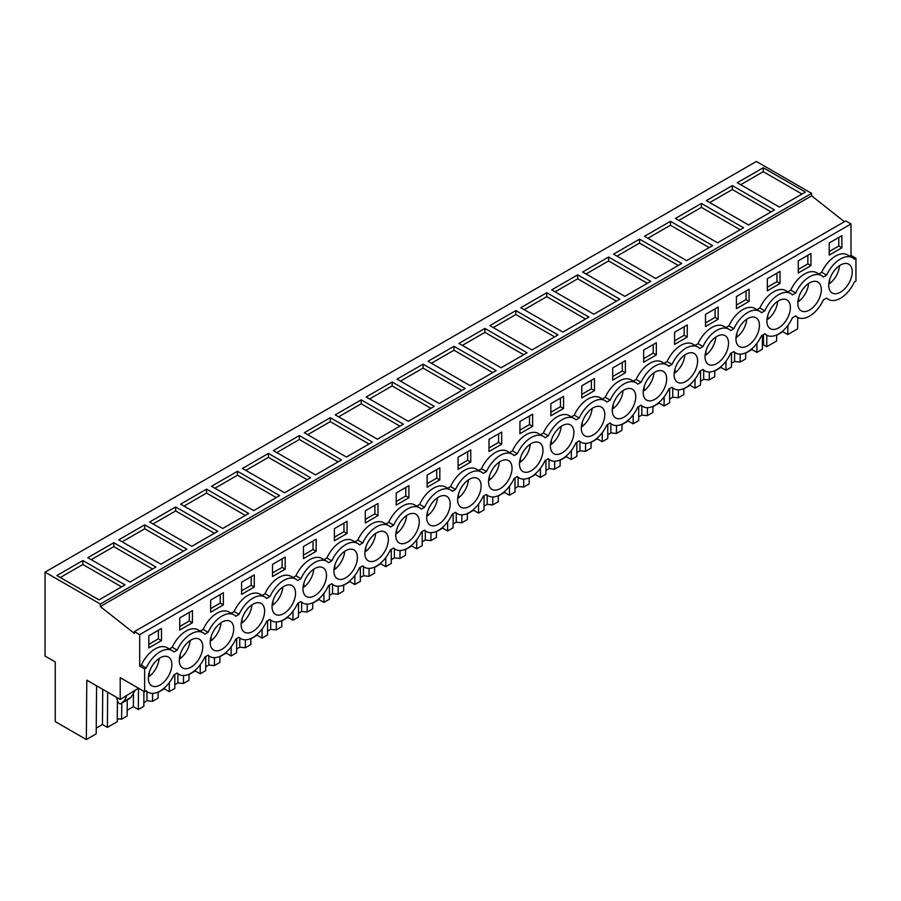 <?xml version="1.0" encoding="UTF-8"?>
<svg xmlns="http://www.w3.org/2000/svg" width="901" height="901" viewBox="0 0 901 901"><rect width="100%" height="100%" fill="white"/><g stroke="black" fill="none" stroke-linecap="round" stroke-linejoin="round"><path stroke-width="1.35" d="M855.95 258.238L855.95 281.101L854.317 282.036A24.057 13.887 -60 0 1 840.487 298.242A24.057 13.887 -60 0 1 828.458 299.425A24.057 13.887 -60 0 1 826.656 298.017L823.39 299.898A24.057 13.887 -60 0 1 809.56 316.093A24.057 13.887 -60 0 1 797.531 317.287A24.057 13.887 -60 0 1 795.729 315.868L792.463 317.749A24.057 13.887 -60 0 1 778.633 333.944A24.057 13.887 -60 0 1 766.605 335.138A24.057 13.887 -60 0 1 764.803 333.719L761.536 335.6A24.057 13.887 -60 0 1 747.706 351.807A24.057 13.887 -60 0 1 735.678 353.001A24.057 13.887 -60 0 1 733.876 351.581L730.61 353.462A24.057 13.887 -60 0 1 716.779 369.658A24.057 13.887 -60 0 1 704.751 370.852A24.057 13.887 -60 0 1 702.949 369.433L699.683 371.313A24.057 13.887 -60 0 1 685.852 387.52A24.057 13.887 -60 0 1 673.824 388.703A24.057 13.887 -60 0 1 672.022 387.284L668.756 389.164A24.057 13.887 -60 0 1 654.926 405.371A24.057 13.887 -60 0 1 642.897 406.565A24.057 13.887 -60 0 1 641.095 405.146L637.829 407.027A24.057 13.887 -60 0 1 623.999 423.222A24.057 13.887 -60 0 1 611.97 424.416A24.057 13.887 -60 0 1 610.168 422.997L606.902 424.878A24.057 13.887 -60 0 1 593.072 441.085A24.057 13.887 -60 0 1 581.044 442.267A24.057 13.887 -60 0 1 579.242 440.859L575.976 442.74A24.057 13.887 -60 0 1 562.145 458.936A24.057 13.887 -60 0 1 550.117 460.129A24.057 13.887 -60 0 1 548.315 458.71L545.049 460.591A24.057 13.887 -60 0 1 531.218 476.787A24.057 13.887 -60 0 1 519.19 477.98A24.057 13.887 -60 0 1 517.388 476.561L514.122 478.442A24.057 13.887 -60 0 1 500.292 494.649A24.057 13.887 -60 0 1 488.263 495.843A24.057 13.887 -60 0 1 486.461 494.424L483.195 496.305A24.057 13.887 -60 0 1 469.365 512.5A24.057 13.887 -60 0 1 457.336 513.694A24.057 13.887 -60 0 1 455.534 512.275L452.268 514.156A24.057 13.887 -60 0 1 438.438 530.362A24.057 13.887 -60 0 1 426.41 531.545A24.057 13.887 -60 0 1 424.608 530.137L421.341 532.018A24.057 13.887 -60 0 1 407.511 548.213A24.057 13.887 -60 0 1 395.483 549.407A24.057 13.887 -60 0 1 393.681 547.988L390.415 549.869A24.057 13.887 -60 0 1 376.584 566.065A24.057 13.887 -60 0 1 364.556 567.258A24.057 13.887 -60 0 1 362.754 565.839L359.488 567.72A24.057 13.887 -60 0 1 345.657 583.927A24.057 13.887 -60 0 1 333.629 585.121A24.057 13.887 -60 0 1 331.827 583.702L328.561 585.582A24.057 13.887 -60 0 1 314.731 601.778A24.057 13.887 -60 0 1 302.702 602.972A24.057 13.887 -60 0 1 300.9 601.553L297.634 603.433A24.057 13.887 -60 0 1 283.804 619.64A24.057 13.887 -60 0 1 271.775 620.823A24.057 13.887 -60 0 1 269.973 619.404L266.707 621.285A24.057 13.887 -60 0 1 252.877 637.491A24.057 13.887 -60 0 1 240.849 638.685A24.057 13.887 -60 0 1 239.047 637.266L235.78 639.147A24.057 13.887 -60 0 1 221.95 655.342A24.057 13.887 -60 0 1 209.922 656.536A24.057 13.887 -60 0 1 208.12 655.117L204.854 656.998A24.057 13.887 -60 0 1 191.023 673.205A24.057 13.887 -60 0 1 178.995 674.398A24.057 13.887 -60 0 1 177.193 672.979L173.927 674.86A24.057 13.887 -60 0 1 160.096 691.056A24.057 13.887 -60 0 1 148.068 692.25A24.057 13.887 -60 0 1 146.266 690.83L144.633 691.777L144.633 668.914L146.266 667.979A24.057 13.887 -60 0 1 160.096 651.772A24.057 13.887 -60 0 1 172.125 650.578A24.057 13.887 -60 0 1 173.927 651.997L177.193 650.117A24.057 13.887 -60 0 1 191.023 633.921A24.057 13.887 -60 0 1 203.052 632.727A24.057 13.887 -60 0 1 204.854 634.146L208.12 632.265A24.057 13.887 -60 0 1 221.95 616.059A24.057 13.887 -60 0 1 233.978 614.876A24.057 13.887 -60 0 1 235.78 616.295L239.047 614.414A24.057 13.887 -60 0 1 252.877 598.208A24.057 13.887 -60 0 1 264.905 597.014A24.057 13.887 -60 0 1 266.707 598.433L269.973 596.552A24.057 13.887 -60 0 1 283.804 580.357A24.057 13.887 -60 0 1 295.832 579.163A24.057 13.887 -60 0 1 297.634 580.582L300.9 578.701A24.057 13.887 -60 0 1 314.731 562.494A24.057 13.887 -60 0 1 326.759 561.3A24.057 13.887 -60 0 1 328.561 562.72L331.827 560.839A24.057 13.887 -60 0 1 345.657 544.643A24.057 13.887 -60 0 1 357.686 543.449A24.057 13.887 -60 0 1 359.488 544.868L362.754 542.988A24.057 13.887 -60 0 1 376.584 526.792A24.057 13.887 -60 0 1 388.613 525.598A24.057 13.887 -60 0 1 390.415 527.017L393.681 525.137A24.057 13.887 -60 0 1 407.511 508.93A24.057 13.887 -60 0 1 419.539 507.736A24.057 13.887 -60 0 1 421.341 509.155L424.608 507.274A24.057 13.887 -60 0 1 438.438 491.079A24.057 13.887 -60 0 1 450.466 489.885A24.057 13.887 -60 0 1 452.268 491.304L455.534 489.423A24.057 13.887 -60 0 1 469.365 473.216A24.057 13.887 -60 0 1 481.393 472.034A24.057 13.887 -60 0 1 483.195 473.442L486.461 471.561A24.057 13.887 -60 0 1 500.292 455.365A24.057 13.887 -60 0 1 512.32 454.172A24.057 13.887 -60 0 1 514.122 455.591L517.388 453.71A24.057 13.887 -60 0 1 531.218 437.514A24.057 13.887 -60 0 1 543.247 436.321A24.057 13.887 -60 0 1 545.049 437.74L548.315 435.859A24.057 13.887 -60 0 1 562.145 419.652A24.057 13.887 -60 0 1 574.174 418.458A24.057 13.887 -60 0 1 575.976 419.877L579.242 417.996A24.057 13.887 -60 0 1 593.072 401.801A24.057 13.887 -60 0 1 605.1 400.607A24.057 13.887 -60 0 1 606.902 402.026L610.168 400.145A24.057 13.887 -60 0 1 623.999 383.939A24.057 13.887 -60 0 1 636.027 382.756A24.057 13.887 -60 0 1 637.829 384.175L641.095 382.294A24.057 13.887 -60 0 1 654.926 366.088A24.057 13.887 -60 0 1 666.954 364.894A24.057 13.887 -60 0 1 668.756 366.313L672.022 364.432A24.057 13.887 -60 0 1 685.852 348.236A24.057 13.887 -60 0 1 697.881 347.043A24.057 13.887 -60 0 1 699.683 348.462L702.949 346.581A24.057 13.887 -60 0 1 716.779 330.374A24.057 13.887 -60 0 1 728.808 329.18A24.057 13.887 -60 0 1 730.61 330.599L733.876 328.719A24.057 13.887 -60 0 1 747.706 312.523A24.057 13.887 -60 0 1 759.734 311.329A24.057 13.887 -60 0 1 761.536 312.748L764.803 310.868A24.057 13.887 -60 0 1 778.633 294.661A24.057 13.887 -60 0 1 790.661 293.478A24.057 13.887 -60 0 1 792.463 294.897L795.729 293.016A24.057 13.887 -60 0 1 809.56 276.81A24.057 13.887 -60 0 1 821.588 275.616A24.057 13.887 -60 0 1 823.39 277.035L826.656 275.154A24.057 13.887 -60 0 1 840.487 258.959A24.057 13.887 -60 0 1 852.515 257.765A24.057 13.887 -60 0 1 854.317 259.184L855.95 258.238L851.006 255.388L849.699 256.143M787.857 325.486L787.789 334.553L797.655 328.865L797.745 317.4M45.05 572.135L756.367 161.459L811.632 193.377L100.326 604.053L45.05 572.135L45.05 656.063L55.265 661.965L55.265 721.6L86.338 739.541L86.789 680.154L120.205 699.446L120.205 677.665L144.633 691.777M844.395 221.702L811.632 195.866L811.632 193.377M811.632 195.866L100.326 606.542L134.429 633.437L134.429 631.601L845.746 220.925L851.006 223.955L851.006 255.388M169.354 674.421A16.623 9.596 -60 0 1 151.785 685.807A16.623 9.596 -60 0 1 150.839 668.407A16.623 9.596 -60 0 1 168.408 657.02A16.623 9.596 -60 0 1 169.354 674.421M521.961 454.138A16.623 9.596 -60 0 1 539.53 442.763A16.623 9.596 -60 0 1 540.476 460.163A16.623 9.596 -60 0 1 522.907 471.55A16.623 9.596 -60 0 1 521.961 454.138M460.107 489.851A16.623 9.596 -60 0 1 477.676 478.465A16.623 9.596 -60 0 1 478.622 495.865A16.623 9.596 -60 0 1 461.053 507.252A16.623 9.596 -60 0 1 460.107 489.851M354.915 567.292A16.623 9.596 -60 0 1 337.346 578.679A16.623 9.596 -60 0 1 336.4 561.278A16.623 9.596 -60 0 1 353.969 549.892A16.623 9.596 -60 0 1 354.915 567.292M602.33 424.45A16.623 9.596 -60 0 1 584.76 435.836A16.623 9.596 -60 0 1 583.814 418.436A16.623 9.596 -60 0 1 601.384 407.049A16.623 9.596 -60 0 1 602.33 424.45M707.522 347.009A16.623 9.596 -60 0 1 725.091 335.623A16.623 9.596 -60 0 1 726.037 353.023A16.623 9.596 -60 0 1 708.468 364.409A16.623 9.596 -60 0 1 707.522 347.009M769.375 311.295A16.623 9.596 -60 0 1 786.945 299.909A16.623 9.596 -60 0 1 787.891 317.321A16.623 9.596 -60 0 1 770.321 328.696A16.623 9.596 -60 0 1 769.375 311.295M818.818 299.459A16.623 9.596 -60 0 1 801.248 310.845A16.623 9.596 -60 0 1 800.302 293.444A16.623 9.596 -60 0 1 817.871 282.058A16.623 9.596 -60 0 1 818.818 299.459M738.448 329.158A16.623 9.596 -60 0 1 756.018 317.771A16.623 9.596 -60 0 1 756.964 335.172A16.623 9.596 -60 0 1 739.394 346.558A16.623 9.596 -60 0 1 738.448 329.158M262.135 620.857A16.623 9.596 -60 0 1 244.565 632.243A16.623 9.596 -60 0 1 243.619 614.842A16.623 9.596 -60 0 1 261.189 603.456A16.623 9.596 -60 0 1 262.135 620.857M305.473 579.129A16.623 9.596 -60 0 1 323.042 567.743A16.623 9.596 -60 0 1 323.988 585.143A16.623 9.596 -60 0 1 306.419 596.53A16.623 9.596 -60 0 1 305.473 579.129M293.062 603.006A16.623 9.596 -60 0 1 275.492 614.392A16.623 9.596 -60 0 1 274.546 596.991A16.623 9.596 -60 0 1 292.115 585.605A16.623 9.596 -60 0 1 293.062 603.006M695.11 370.885A16.623 9.596 -60 0 1 677.541 382.272A16.623 9.596 -60 0 1 676.595 364.871A16.623 9.596 -60 0 1 694.164 353.485A16.623 9.596 -60 0 1 695.11 370.885M614.741 400.573A16.623 9.596 -60 0 1 632.311 389.187A16.623 9.596 -60 0 1 633.257 406.588A16.623 9.596 -60 0 1 615.687 417.974A16.623 9.596 -60 0 1 614.741 400.573M231.208 638.708A16.623 9.596 -60 0 1 213.638 650.094A16.623 9.596 -60 0 1 212.692 632.693A16.623 9.596 -60 0 1 230.262 621.307A16.623 9.596 -60 0 1 231.208 638.708M664.183 388.736A16.623 9.596 -60 0 1 646.614 400.123A16.623 9.596 -60 0 1 645.668 382.722A16.623 9.596 -60 0 1 663.237 371.336A16.623 9.596 -60 0 1 664.183 388.736M398.253 525.565A16.623 9.596 -60 0 1 415.823 514.178A16.623 9.596 -60 0 1 416.769 531.579A16.623 9.596 -60 0 1 399.199 542.965A16.623 9.596 -60 0 1 398.253 525.565M571.403 442.301A16.623 9.596 -60 0 1 553.833 453.687A16.623 9.596 -60 0 1 552.887 436.287A16.623 9.596 -60 0 1 570.457 424.9A16.623 9.596 -60 0 1 571.403 442.301M491.034 472A16.623 9.596 -60 0 1 508.603 460.614A16.623 9.596 -60 0 1 509.549 478.014A16.623 9.596 -60 0 1 491.98 489.401A16.623 9.596 -60 0 1 491.034 472M831.229 275.593A16.623 9.596 -60 0 1 848.798 264.207A16.623 9.596 -60 0 1 849.744 281.608A16.623 9.596 -60 0 1 832.175 292.994A16.623 9.596 -60 0 1 831.229 275.593M181.765 650.556A16.623 9.596 -60 0 1 199.335 639.169A16.623 9.596 -60 0 1 200.281 656.57A16.623 9.596 -60 0 1 182.712 667.956A16.623 9.596 -60 0 1 181.765 650.556M367.326 543.416A16.623 9.596 -60 0 1 384.896 532.029A16.623 9.596 -60 0 1 385.842 549.441A16.623 9.596 -60 0 1 368.272 560.816A16.623 9.596 -60 0 1 367.326 543.416M447.696 513.728A16.623 9.596 -60 0 1 430.126 525.114A16.623 9.596 -60 0 1 429.18 507.714A16.623 9.596 -60 0 1 446.75 496.327A16.623 9.596 -60 0 1 447.696 513.728M138.506 688.24L120.205 699.446M117.423 700.336L117.265 721.678L107.399 727.377L102.455 724.517L96.249 728.098M96.565 685.807L96.204 733.842L86.338 739.541M787.789 334.553L782.834 331.703L776.639 335.285M776.639 334.969L776.594 341.017L766.728 346.716L766.819 335.251M762.392 345.455L763.462 344.835L766.728 346.716M762.426 335.093L762.392 349.216L756.863 352.415L751.907 349.554L745.713 353.136M745.713 352.82L745.668 358.88L740.138 362.067L734.597 361.504L731.466 363.306M731.499 352.955L731.466 367.079L725.936 370.266L720.98 367.405L714.786 370.987M714.786 370.671L714.741 376.731L709.211 379.918L703.67 379.355L700.539 381.157M700.573 370.807L700.539 384.93L695.009 388.128L690.053 385.268L683.859 388.849M683.859 388.534L683.814 394.582L678.284 397.78L672.743 397.217L669.623 399.019M669.646 388.658L669.612 402.792L664.082 405.979L659.127 403.119L652.932 406.7M652.932 406.385L652.887 412.444L647.357 415.631L641.816 415.068L638.696 416.87M638.719 406.52L638.685 420.643L633.155 423.83L628.2 420.981L622.005 424.562M622.005 424.247L621.96 430.295L616.43 433.494L610.889 432.93L607.77 434.733M607.792 424.371L607.758 438.494L602.228 441.693L597.273 438.832L591.079 442.414M591.079 442.098L591.033 448.157L585.504 451.345L579.962 450.782L576.843 452.584M576.865 442.222L576.831 456.356L571.302 459.544L566.346 456.683L560.152 460.265M560.152 459.949L560.107 466.008L554.577 469.196L549.036 468.633L545.916 470.435M545.938 460.084L545.905 474.208L540.375 477.395L535.419 474.545L529.225 478.127M529.225 477.812L529.18 483.86L523.65 487.058L518.109 486.495L514.989 488.297M515.012 477.935L514.978 492.059L509.448 495.257L504.492 492.397L498.298 495.978M498.298 495.663L498.253 501.722L492.723 504.909L487.182 504.346L484.062 506.148M484.085 495.798L484.051 509.921L478.521 513.108L473.566 510.259L467.371 513.84M467.371 513.514L467.326 519.573L461.796 522.771L456.255 522.197L453.135 523.999M453.158 513.649L453.124 527.772L447.594 530.971L442.65 528.11L436.444 531.691M436.444 531.376L436.399 537.435L430.869 540.623L425.328 540.059L422.209 541.861M422.231 531.5L422.197 545.634L416.667 548.822L411.723 545.961L405.518 549.542M405.518 549.227L405.473 555.286L399.943 558.474L394.401 557.91L391.282 559.712M391.304 549.362L391.271 563.485L385.741 566.673L380.796 563.823L374.591 567.405M374.591 567.089L374.546 573.137L369.016 576.336L363.475 575.773L360.355 577.575M360.377 567.213L360.344 581.336L354.814 584.535L349.87 581.674L343.664 585.256M343.664 584.94L343.619 591L338.089 594.187L332.548 593.624L329.428 595.426M329.451 585.076L329.417 599.199L323.887 602.386L318.943 599.537L312.737 603.118M312.737 602.792L312.692 608.851L307.162 612.049L301.621 611.475L298.501 613.277M298.524 602.927L298.49 617.05L292.96 620.248L288.016 617.388L281.81 620.969M281.81 620.654L281.765 626.702L276.235 629.9L270.694 629.337L267.574 631.139M267.597 620.778L267.563 634.912L262.033 638.099L257.089 635.239L250.883 638.82M250.883 638.505L250.838 644.564L245.309 647.751L239.767 647.188L236.648 648.99M236.67 638.64L236.636 652.763L231.106 655.951L226.162 653.101L219.957 656.683M219.957 656.367L219.912 662.415L214.382 665.614L208.841 665.051L205.721 666.853M205.743 656.491L205.71 670.614L200.18 673.813L195.235 670.952L189.03 674.534M189.03 674.218L188.985 680.278L183.455 683.465L177.914 682.902L174.794 684.704M174.817 674.342L174.783 688.477L169.253 691.664L164.309 688.803L158.103 692.385M158.103 692.069L158.058 698.129L152.528 701.316L146.987 700.753L143.867 702.555M143.89 691.337L143.856 706.328L138.326 709.515L133.382 706.666L127.176 710.247M127.255 699.953L127.131 715.98L121.601 719.178L117.288 718.739M763.26 167.744L737.277 182.734L779.433 207.072L805.404 192.071L763.26 167.744L763.26 171.674L802.003 194.042M206.577 489.142L180.594 504.132L222.75 528.47L248.721 513.469L206.577 489.142L206.577 493.061L183.995 506.103M237.504 471.279L279.648 495.618L253.677 510.619L211.521 486.281L237.504 471.279L237.504 475.21L214.922 488.241M144.723 524.844L118.741 539.845L160.896 564.184L186.867 549.182L144.723 524.844L144.723 528.774L122.142 541.816M175.65 506.993L217.794 531.331L191.823 546.321L149.667 521.994L175.65 506.993L175.65 510.923L153.069 523.954M577.699 274.873L619.843 299.211L593.872 314.201L551.716 289.874L577.699 274.873L577.699 278.803L555.117 291.834M608.625 257.022L582.643 272.012L624.798 296.35L650.77 281.349L608.625 257.022L608.625 260.941L586.044 273.983M515.845 310.586L557.989 334.913L532.018 349.915L489.862 325.588L515.845 310.586L515.845 314.517L493.264 327.547M546.772 292.724L520.789 307.725L562.945 332.064L588.916 317.062L546.772 292.724L546.772 296.654L524.191 309.696M701.406 203.446L743.55 227.784L717.579 242.786L675.423 218.447L701.406 203.446L701.406 207.376L678.825 220.418M732.333 185.595L774.477 209.933L748.506 224.923L706.35 200.596L732.333 185.595L732.333 189.525L709.751 202.556M639.552 239.159L613.57 254.161L655.725 278.499L681.697 263.497L639.552 239.159L639.552 243.09L616.971 256.121M670.479 221.308L712.623 245.635L686.652 260.637L644.497 236.31L670.479 221.308L670.479 225.239L647.898 238.269M330.284 417.715L304.301 432.717L346.457 457.044L372.428 442.053L330.284 417.715L330.284 421.645L307.703 434.676M361.211 399.864L403.355 424.191L377.384 439.192L335.228 414.854L361.211 399.864L361.211 403.794L338.63 416.825M268.43 453.428L242.448 468.43L284.603 492.757L310.575 477.755L268.43 453.428L268.43 457.359L245.849 470.39M299.357 435.577L341.502 459.904L315.53 474.906L273.375 450.568L299.357 435.577L299.357 439.497L276.776 452.539M453.991 346.299L428.009 361.29L470.164 385.628L496.136 370.626L453.991 346.299L453.991 350.219L431.41 363.261M484.918 328.437L458.936 343.439L501.091 367.777L527.062 352.775L484.918 328.437L484.918 332.368L462.337 345.398M392.138 382.001L434.282 406.34L408.311 421.341L366.155 397.003L392.138 382.001L392.138 385.932L369.556 398.963M423.065 364.15L465.209 388.489L439.238 403.479L397.082 379.152L423.065 364.15L423.065 368.081L400.483 381.112M113.796 542.706L155.941 567.033L129.969 582.035L87.814 557.708L113.796 542.706L113.796 546.637L91.215 559.667M82.869 560.557L56.887 575.559L99.042 599.897L125.014 584.895L82.869 560.557L82.869 564.488L121.612 586.855M100.326 606.542L100.326 604.053M134.429 631.601L139.689 634.631L139.689 666.064L144.633 668.914M851.006 223.955L139.689 634.631M203.052 632.727L198.107 629.867A24.057 13.887 -60 0 0 172.237 647.267L169.309 648.957M233.978 614.876L229.034 612.016A24.057 13.887 -60 0 0 203.164 629.405L200.236 631.105M264.905 597.014L259.961 594.164A24.057 13.887 -60 0 0 234.091 611.554L231.163 613.243M295.832 579.163L290.888 576.302A24.057 13.887 -60 0 0 265.018 593.691L262.09 595.392M326.759 561.3L321.815 558.451A24.057 13.887 -60 0 0 295.945 575.84L293.016 577.53M357.686 543.449L352.741 540.589A24.057 13.887 -60 0 0 326.872 557.989L323.943 559.679M388.613 525.598L383.668 522.738A24.057 13.887 -60 0 0 357.798 540.127L354.87 541.828M419.539 507.736L414.595 504.887A24.057 13.887 -60 0 0 388.725 522.276L385.797 523.965M450.466 489.885L445.522 487.024A24.057 13.887 -60 0 0 419.652 504.425L416.724 506.114M481.393 472.034L476.449 469.173A24.057 13.887 -60 0 0 450.579 486.563L447.651 488.263M512.32 454.172L507.376 451.322A24.057 13.887 -60 0 0 481.506 468.711L478.577 470.401M543.247 436.321L538.302 433.46A24.057 13.887 -60 0 0 512.432 450.849L509.504 452.55M574.174 418.458L569.229 415.609A24.057 13.887 -60 0 0 543.359 432.998L540.431 434.687M605.1 400.607L600.156 397.746A24.057 13.887 -60 0 0 574.286 415.147L571.358 416.836M636.027 382.756L631.083 379.895A24.057 13.887 -60 0 0 605.213 397.285L602.285 398.985M666.954 364.894L662.01 362.044A24.057 13.887 -60 0 0 636.14 379.434L633.212 381.123M697.881 347.043L692.937 344.182A24.057 13.887 -60 0 0 667.067 361.571L664.138 363.272M728.808 329.18L723.863 326.331A24.057 13.887 -60 0 0 697.993 343.72L695.065 345.41M759.734 311.329L754.79 308.469A24.057 13.887 -60 0 0 728.92 325.869L725.992 327.559M790.661 293.478L785.717 290.618A24.057 13.887 -60 0 0 759.847 308.007L756.919 309.707M821.588 275.616L816.644 272.766A24.057 13.887 -60 0 0 790.774 290.156L787.846 291.845M852.515 257.765L847.571 254.904A24.057 13.887 -60 0 0 821.701 272.305L818.772 273.994M172.125 650.578L167.181 647.729A24.057 13.887 -60 0 0 141.311 665.118L139.689 666.064M841.883 247.798L841.883 235.657L829.202 242.977L829.202 255.118L841.883 247.798L838.786 246.007L838.786 237.436M810.956 265.649L810.956 253.508L798.275 260.828L798.275 272.969L810.956 265.649L807.859 263.869L807.859 255.298M749.103 301.362L749.103 289.221L736.421 296.542L736.421 308.683L749.103 301.362L746.005 299.571L746.005 291M687.249 337.075L674.567 344.396L674.567 332.255L687.249 324.934L687.249 337.075L684.152 335.285L674.567 340.826M656.322 354.926L656.322 342.785L643.641 350.106L643.641 362.247L656.322 354.926L653.225 353.147L653.225 344.576M179.738 617.94L179.738 630.081L192.42 622.76L192.42 610.619L179.738 617.94M780.029 283.511L767.348 290.832L767.348 278.691L780.029 271.37L780.029 283.511L776.932 281.72L767.348 287.261M223.347 604.909L223.347 592.757L210.665 600.077L210.665 612.23L223.347 604.909L220.249 603.118L220.249 594.547M334.372 528.662L334.372 540.803L347.054 533.482L347.054 521.341L334.372 528.662M408.908 497.769L408.908 485.628L396.226 492.948L396.226 505.089L408.908 497.769L405.81 495.989L405.81 487.418M470.761 462.055L470.761 449.914L458.08 457.235L458.08 469.376L470.761 462.055L467.664 460.276L467.664 451.705M532.615 426.353L519.933 433.674L519.933 421.533L532.615 414.212L532.615 426.353L529.518 424.562L519.933 430.104M550.86 403.671L550.86 415.811L563.542 408.491L563.542 396.35L550.86 403.671M489.006 439.384L489.006 451.525L501.688 444.204L501.688 432.063L489.006 439.384M427.153 475.097L439.834 467.777L439.834 479.918L427.153 487.238L427.153 475.097M594.469 390.64L581.787 397.96L581.787 385.819L594.469 378.499L594.469 390.64L591.371 388.849L581.787 394.39M625.395 372.789L612.714 380.109L612.714 367.957L625.395 360.637L625.395 372.789L622.298 370.998L612.714 376.528M705.494 314.393L718.176 307.072L718.176 319.213L705.494 326.534L705.494 314.393M254.273 587.047L241.592 594.367L241.592 582.226L254.273 574.906L254.273 587.047L251.176 585.267L241.592 590.797M316.127 551.333L303.446 558.654L303.446 546.513L316.127 539.192L316.127 551.333L313.03 549.554L303.446 555.084M285.2 569.195L285.2 557.055L272.519 564.375L272.519 576.516L285.2 569.195L282.103 567.405L282.103 558.834M377.981 515.631L365.299 522.952L365.299 510.811L377.981 503.49L377.981 515.631L374.884 513.84L365.299 519.381M161.493 640.611L148.811 647.932L148.811 635.791L161.493 628.47L161.493 640.611L158.396 638.832L148.811 644.361M821.701 272.305L826.656 275.154M790.774 290.156L795.729 293.016M759.847 308.007L764.803 310.868M728.92 325.869L733.876 328.719M697.993 343.72L702.949 346.581M667.067 361.571L672.022 364.432M636.14 379.434L641.095 382.294M605.213 397.285L610.168 400.145M574.286 415.147L579.242 417.996M543.359 432.998L548.315 435.859M512.432 450.849L517.388 453.71M481.506 468.711L486.461 471.561M450.579 486.563L455.534 489.423M419.652 504.425L424.608 507.274M388.725 522.276L393.681 525.137M357.798 540.127L362.754 542.988M326.872 557.989L331.827 560.839M295.945 575.84L300.9 578.701M265.018 593.691L269.973 596.552M234.091 611.554L239.047 614.414M203.164 629.405L208.12 632.265M172.237 647.267L177.193 650.117M141.311 665.118L146.266 667.979M121.804 703.095L121.601 719.178M138.326 709.515L138.484 688.893M146.987 691.619L146.987 700.753M152.629 693.376L152.528 701.316M169.253 691.664L169.32 682.598M177.914 673.768L177.914 682.902M183.556 675.513L183.455 683.465M200.18 673.813L200.247 664.735M208.841 655.905L208.841 665.051M214.483 657.662L214.382 665.614M231.106 655.951L231.174 646.884M239.767 638.054L239.767 647.188M245.41 639.811L245.309 647.751M262.033 638.099L262.101 629.033M270.694 620.203L270.694 629.337M276.337 621.949L276.235 629.9M292.96 620.248L293.028 611.171M301.621 602.341L301.621 611.475M307.264 604.098L307.162 612.049M323.887 602.386L323.955 593.32M332.548 584.49L332.548 593.624M338.19 586.247L338.089 594.187M354.814 584.535L354.881 575.457M363.475 566.639L363.475 575.773M369.117 568.385L369.016 576.336M385.741 566.673L385.808 557.606M394.401 548.777L394.401 557.91M400.044 550.534L399.943 558.474M416.667 548.822L416.735 539.755M425.328 530.926L425.328 540.059M430.971 532.671L430.869 540.623M447.594 530.971L447.662 521.893M456.255 513.063L456.255 522.197M461.898 514.82L461.796 522.771M478.521 513.108L478.589 504.042M487.182 495.212L487.182 504.346M492.824 496.969L492.723 504.909M509.448 495.257L509.515 486.18M518.109 477.361L518.109 486.495M523.751 479.107L523.65 487.058M540.375 477.395L540.442 468.329M549.036 459.499L549.036 468.633M554.678 461.256L554.577 469.196M571.302 459.544L571.369 450.477M579.962 441.648L579.962 450.782M585.605 443.393L585.504 451.345M602.228 441.693L602.296 432.615M610.889 423.785L610.889 432.93M616.532 425.542L616.43 433.494M633.155 423.83L633.223 414.764M641.816 405.934L641.816 415.068M647.459 407.691L647.357 415.631M664.082 405.979L664.15 396.913M672.743 388.083L672.743 397.217M678.385 389.829L678.284 397.78M695.009 388.128L695.076 379.051M703.67 370.221L703.67 379.355M709.312 371.978L709.211 379.918M725.936 370.266L726.003 361.2M734.597 352.37L734.597 361.504M740.239 354.127L740.138 362.067M756.863 352.415L756.93 343.337M763.462 334.496L763.462 344.835M135.004 690.56L131.107 697.306L129.046 698.894M116.725 697.442A4.37 2.523 -120 0 0 117.017 699.075L117.761 701.361A2.624 1.52 -120 0 0 120.757 703.692A2.624 1.52 -120 0 0 120.869 703.625L122.694 702.161A26.242 15.148 -120 0 0 126.5 695.82M107.399 727.377L107.669 692.216M782.834 331.703L782.845 330.904M102.455 724.517L102.714 689.355M751.907 349.554L751.918 348.766M720.98 367.405L720.991 366.617M690.053 385.268L690.065 384.468M659.127 403.119L659.138 402.33M628.2 420.981L628.211 420.181M597.273 438.832L597.284 438.032M566.346 456.683L566.357 455.895M535.419 474.545L535.431 473.746M504.492 492.397L504.504 491.608M473.566 510.259L473.577 509.459M442.65 528.11L442.65 527.31M411.723 545.961L411.723 545.173M380.796 563.823L380.796 563.024M349.87 581.674L349.87 580.886M318.943 599.537L318.943 598.737M288.016 617.388L288.016 616.588M257.089 635.239L257.089 634.45M226.162 653.101L226.162 652.301M195.235 670.952L195.235 670.164M164.309 688.803L164.309 688.015M133.382 706.666L133.472 694.558M740.678 184.705L763.26 171.674M245.32 515.44L206.577 493.061M276.247 497.577L237.504 475.21M183.466 551.142L144.723 528.774M214.393 533.291L175.65 510.923M616.442 301.171L577.699 278.803M647.368 283.319L608.625 260.941M554.588 336.884L515.845 314.517M585.515 319.022L546.772 296.654M740.149 229.744L701.406 207.376M771.076 211.893L732.333 189.525M678.295 265.457L639.552 243.09M709.222 247.606L670.479 225.239M369.027 444.013L330.284 421.645M399.954 426.162L361.211 403.794M307.173 479.726L268.43 457.359M338.1 461.864L299.357 439.497M492.734 372.597L453.991 350.219M523.661 354.735L484.918 332.368M430.881 408.299L392.138 385.932M461.808 390.448L423.065 368.081M152.539 569.004L113.796 546.637M60.288 577.518L82.869 564.488M838.786 246.007L829.202 251.548M807.859 263.869L798.275 269.399M746.005 299.571L736.421 305.112M684.152 335.285L684.152 326.714M653.225 353.147L643.641 358.677M192.42 622.76L189.323 620.969L189.323 612.398M189.323 620.969L179.738 626.51M776.932 281.72L776.932 273.149M220.249 603.118L210.665 608.648M347.054 533.482L343.957 531.691L343.957 523.121M343.957 531.691L334.372 537.233M405.81 495.989L396.226 501.519M467.664 460.276L458.08 465.806M529.518 424.562L529.518 415.992M563.542 408.491L560.445 406.711L560.445 398.141M560.445 406.711L550.86 412.241M501.688 444.204L498.591 442.425L498.591 433.854M498.591 442.425L489.006 447.955M439.834 479.918L436.737 478.127L436.737 469.556M436.737 478.127L427.153 483.668M591.371 388.849L591.371 380.278M622.298 370.998L622.298 362.427M718.176 319.213L715.079 317.434L715.079 308.863M715.079 317.434L705.494 322.963M251.176 585.267L251.176 576.696M313.03 549.554L313.03 540.983M282.103 567.405L272.519 572.946M374.884 513.84L374.884 505.27M158.396 638.832L158.396 630.261M839.518 265.626A16.623 9.596 -60 0 1 837.063 274.287A16.623 9.596 -60 0 1 829.663 283.601L828.886 283.151M835.351 269.354A11.082 6.397 -60 0 1 835.261 269.748L834.788 270.03M829.663 279.558L829.663 283.601M808.591 283.488A16.623 9.596 -60 0 1 806.136 292.138A16.623 9.596 -60 0 1 798.736 301.463L797.959 301.013M804.424 287.205A11.082 6.397 -60 0 1 804.334 287.599L803.861 287.881M798.736 297.42L798.736 301.463M777.664 301.339A16.623 9.596 -60 0 1 775.209 310A16.623 9.596 -60 0 1 767.81 319.314L767.033 318.864M773.497 305.067A11.082 6.397 -60 0 1 773.407 305.462L772.934 305.732M767.81 315.271L767.81 319.314M746.738 319.202A16.623 9.596 -60 0 1 744.282 327.851A16.623 9.596 -60 0 1 736.883 337.165L736.106 336.715M742.57 322.918A11.082 6.397 -60 0 1 742.48 323.313L742.007 323.594M736.883 333.122L736.883 337.165M715.811 337.053A16.623 9.596 -60 0 1 713.355 345.702A16.623 9.596 -60 0 1 705.956 355.028L705.179 354.577M711.644 340.769A11.082 6.397 -60 0 1 711.553 341.164L711.08 341.445M705.956 350.985L705.956 355.028M684.884 354.904A16.623 9.596 -60 0 1 682.429 363.565A16.623 9.596 -60 0 1 675.029 372.879L674.252 372.428M680.717 358.632A11.082 6.397 -60 0 1 680.627 359.026L680.154 359.296M675.029 368.836L675.029 372.879M653.957 372.766A16.623 9.596 -60 0 1 651.502 381.416A16.623 9.596 -60 0 1 644.102 390.741L643.325 390.291M649.79 376.483A11.082 6.397 -60 0 1 649.7 376.877L649.227 377.159M644.102 386.698L644.102 390.741M623.03 390.617A16.623 9.596 -60 0 1 620.575 399.267A16.623 9.596 -60 0 1 613.176 408.592L612.398 408.142M618.863 394.345A11.082 6.397 -60 0 1 618.773 394.739L618.3 395.01M613.176 404.549L613.176 408.592M592.103 408.48A16.623 9.596 -60 0 1 589.648 417.129A16.623 9.596 -60 0 1 582.249 426.443L581.472 425.993M587.936 412.196A11.082 6.397 -60 0 1 587.846 412.59L587.373 412.872M582.249 422.4L582.249 426.443M561.177 426.331A16.623 9.596 -60 0 1 558.721 434.98A16.623 9.596 -60 0 1 551.322 444.306L550.545 443.855M557.009 430.047A11.082 6.397 -60 0 1 556.919 430.441L556.446 430.723M551.322 440.262L551.322 444.306M530.25 444.182A16.623 9.596 -60 0 1 527.795 452.843A16.623 9.596 -60 0 1 520.395 462.157L519.618 461.706M526.083 447.91A11.082 6.397 -60 0 1 525.993 448.304L525.52 448.574M520.395 458.113L520.395 462.157M499.323 462.044A16.623 9.596 -60 0 1 496.868 470.694A16.623 9.596 -60 0 1 489.468 480.019L488.691 479.569M495.156 465.761A11.082 6.397 -60 0 1 495.066 466.155L494.593 466.436M489.468 475.976L489.468 480.019M468.396 479.895A16.623 9.596 -60 0 1 465.941 488.545A16.623 9.596 -60 0 1 458.541 497.87L457.764 497.42M464.229 483.612A11.082 6.397 -60 0 1 464.139 484.006L463.666 484.287M458.541 493.827L458.541 497.87M437.469 497.746A16.623 9.596 -60 0 1 435.014 506.407A16.623 9.596 -60 0 1 427.615 515.721L426.837 515.271M433.302 501.474A11.082 6.397 -60 0 1 433.212 501.868L432.739 502.15M427.615 511.678L427.615 515.721M406.542 515.609A16.623 9.596 -60 0 1 404.087 524.258A16.623 9.596 -60 0 1 396.688 533.583L395.911 533.133M402.375 519.325A11.082 6.397 -60 0 1 402.285 519.719L401.812 520.001M396.688 529.54L396.688 533.583M375.616 533.46A16.623 9.596 -60 0 1 373.16 542.12A16.623 9.596 -60 0 1 365.761 551.435L364.984 550.984M371.449 537.187A11.082 6.397 -60 0 1 371.358 537.582L370.885 537.852M365.761 547.391L365.761 551.435M344.689 551.322A16.623 9.596 -60 0 1 342.234 559.971A16.623 9.596 -60 0 1 334.834 569.297L334.057 568.846M340.522 555.039A11.082 6.397 -60 0 1 340.432 555.433L339.959 555.714M334.834 565.242L334.834 569.297M313.762 569.173A16.623 9.596 -60 0 1 311.307 577.823A16.623 9.596 -60 0 1 303.907 587.148L303.13 586.697M309.595 572.89A11.082 6.397 -60 0 1 309.505 573.284L309.032 573.565M303.907 583.105L303.907 587.148M282.835 587.024A16.623 9.596 -60 0 1 280.38 595.685A16.623 9.596 -60 0 1 272.98 604.999L272.203 604.548M278.668 590.752A11.082 6.397 -60 0 1 278.578 591.146L278.105 591.428M272.98 600.956L272.98 604.999M251.908 604.886A16.623 9.596 -60 0 1 249.464 613.536A16.623 9.596 -60 0 1 242.054 622.861L241.277 622.411M247.741 608.603A11.082 6.397 -60 0 1 247.651 608.997L247.178 609.279M242.054 618.818L242.054 622.861M220.982 622.737A16.623 9.596 -60 0 1 218.538 631.387A16.623 9.596 -60 0 1 211.127 640.712L210.35 640.262M216.814 626.465A11.082 6.397 -60 0 1 216.724 626.859L216.251 627.13M211.127 636.669L211.127 640.712M190.055 640.6A16.623 9.596 -60 0 1 187.611 649.249A16.623 9.596 -60 0 1 180.2 658.563L179.423 658.113M185.888 644.316A11.082 6.397 -60 0 1 185.797 644.711L185.324 644.992M180.2 654.52L180.2 658.563M159.128 658.451A16.623 9.596 -60 0 1 156.684 667.1A16.623 9.596 -60 0 1 149.273 676.426L148.496 675.975M154.961 662.167A11.082 6.397 -60 0 1 154.871 662.562L154.398 662.843M149.273 672.383L149.273 676.426M122.694 702.161L131.107 697.306M120.869 703.625L129.282 698.771M145.939 691.022L148.068 692.25M176.866 673.16L178.995 674.398M207.793 655.309L209.922 656.536M238.72 637.446L240.849 638.685M269.647 619.595L271.775 620.823M300.574 601.744L302.702 602.972M331.5 583.882L333.629 585.121M362.427 566.031L364.556 567.258M393.354 548.18L395.483 549.407M424.281 530.317L426.41 531.545M455.208 512.466L457.336 513.694M486.135 494.604L488.263 495.843M517.061 476.753L519.19 477.98M547.988 458.902L550.117 460.129M578.915 441.04L581.044 442.267M609.842 423.188L611.97 424.416M640.769 405.326L642.897 406.565M671.695 387.475L673.824 388.703M702.622 369.624L704.751 370.852M733.549 351.762L735.678 353.001M764.476 333.911L766.605 335.138M795.403 316.06L797.531 317.287M826.33 298.197L828.458 299.425M120.757 703.692L129.17 698.838"/></g></svg>
